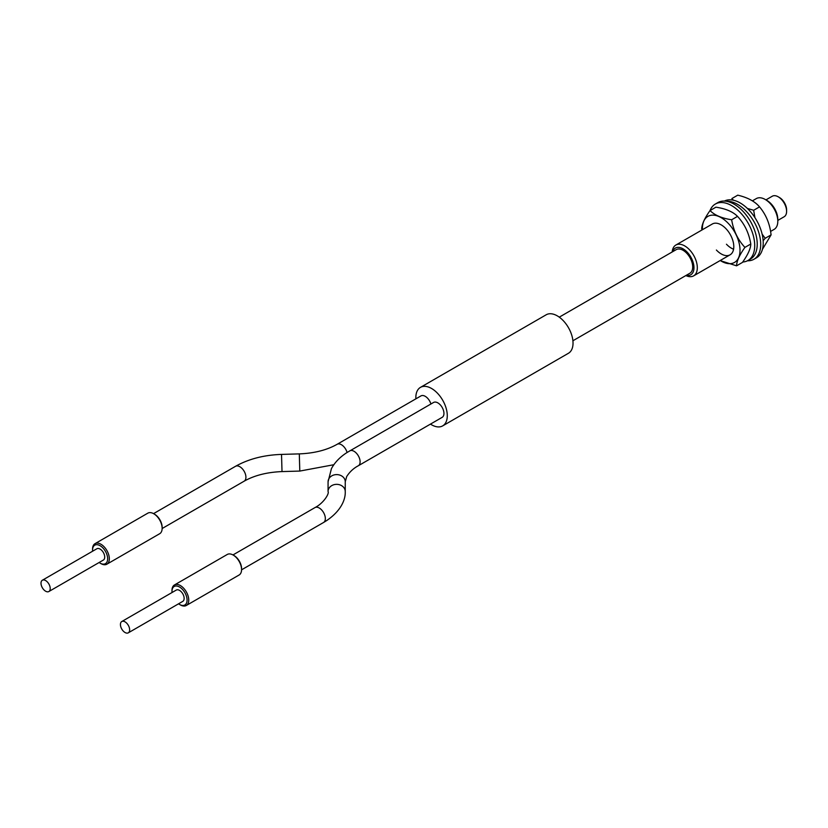 <?xml version="1.0" encoding="UTF-8"?>
<svg xmlns="http://www.w3.org/2000/svg" width="828" height="828" viewBox="0 0 828 828"><rect width="100%" height="100%" fill="white"/><g stroke="black" fill="none" stroke-linecap="round" stroke-linejoin="round"><path stroke-width="1.24" d="M779.479 197.54L778.216 196.805L779.479 197.54A10.081 5.817 60 0 1 786.6 209.877L786.6 211.326A11.861 6.841 -120 0 0 778.216 196.805L778.216 196.805A11.861 6.841 -120 0 0 772.286 196.226L765.921 199.9M777.802 220.424L784.147 216.76A11.861 6.841 -120 0 0 786.6 211.326M766.904 200.438L765.227 199.476L766.904 200.438A15.411 8.901 60 0 1 777.802 219.316L777.802 221.252A17.781 10.267 -120 0 0 765.227 199.476L765.227 199.476A17.781 10.267 -120 0 0 756.326 198.585L752.424 200.842M770.589 231.426L774.118 229.397A17.781 10.267 -120 0 0 777.802 221.252M686.288 275.31A15.411 8.901 -120 0 0 693.843 265.767A15.411 8.901 -120 0 0 683.069 248.845A15.411 8.901 -120 0 0 672.657 251.691M672.212 251.95A17.781 10.267 60 0 1 675.845 245.057A17.781 10.267 60 0 1 684.746 245.937A17.781 10.267 60 0 1 696.358 261.607A17.781 10.267 60 0 1 693.636 275.859A17.781 10.267 60 0 1 685.853 275.558M763.147 240.72L765.207 238.288L762.143 234.179M754.929 217.64L753.666 210.271L747.373 208.439M733.442 200.221L731.88 198.565L737.748 195.17C747.653 197.509 754.919 201.411 759.535 206.876C766.066 214.68 769.916 224.026 771.075 234.893L762.505 249.238M753.666 210.271L759.535 206.876M765.207 238.288L771.075 234.893M747.456 260.779A32.602 18.827 -120 0 0 753.956 259.257A32.602 18.827 -120 0 0 758.427 231.457A32.602 18.827 -120 0 0 735.057 203.077A32.602 18.827 -120 0 0 726.518 201.287M753.956 259.257L756.471 257.808A32.602 18.827 -120 0 0 760.942 230.008A32.602 18.827 -120 0 0 737.572 201.618A32.602 18.827 -120 0 0 724.376 201.059M710.01 210.612A32.602 18.827 60 0 1 715.361 204.03L717.876 202.581A32.602 18.827 60 0 1 744.041 212.454A32.602 18.827 60 0 1 757.113 246.692A32.602 18.827 60 0 1 750.478 259.05L747.963 260.499A32.602 18.827 60 0 1 742.737 262.01M715.361 204.03A32.602 18.827 60 0 1 741.526 213.903A32.602 18.827 60 0 1 754.598 248.152A32.602 18.827 60 0 1 747.963 260.499M720.215 260.509A26.589 15.349 -120 0 0 739.549 254.796A26.589 15.349 -120 0 0 728.412 223.508A26.589 15.349 -120 0 0 702.434 229.708M720.101 260.572L736.568 265.819C736.672 261.224 739.456 255.076 744.921 247.396C737.841 239.778 733.422 230.567 731.652 219.762C721.809 218.261 714.605 215.187 710.041 210.56C704.587 218.24 701.802 224.388 701.689 228.983M731.652 219.762L737.52 216.377C744.6 223.995 749.019 233.206 750.789 244.012C750.685 248.597 747.901 254.734 742.437 262.435L736.568 265.819M716.396 250.035A17.781 10.267 -120 0 0 730.099 254.807A17.781 10.267 -120 0 0 726.032 228.766A17.781 10.267 -120 0 0 712.318 224.005L675.845 245.057M744.921 247.396L750.789 244.012M710.041 210.56L715.909 207.176C725.763 208.677 732.966 211.751 737.52 216.377M726.456 244.229A17.781 10.267 -120 0 0 733.567 249.197M154.225 514.033A10.671 6.158 60 0 1 154.598 514.24A10.671 6.158 60 0 1 162.143 527.312L162.143 528.274A11.861 6.841 -120 0 0 153.76 513.753A11.861 6.841 -120 0 0 153.346 513.526A11.861 6.841 -120 0 0 147.829 513.163L95.013 543.665A11.861 6.841 60 0 1 100.53 544.017A11.861 6.841 60 0 1 108.613 554.429A11.861 6.841 60 0 1 106.874 564.199A11.861 6.841 60 0 1 101.358 563.837A11.861 6.841 60 0 1 100.944 563.609L100.105 563.123A10.671 6.158 -120 0 0 100.478 563.33A10.671 6.158 -120 0 0 107.64 558.331A10.671 6.158 -120 0 0 99.733 545.497A10.671 6.158 -120 0 0 92.56 550.061A10.671 6.158 -120 0 0 92.622 551.2M106.874 564.199L159.69 533.708A11.861 6.841 -120 0 0 162.143 528.274M233.651 555.34A10.671 6.158 60 0 1 234.024 555.547A10.671 6.158 60 0 1 241.569 568.619L241.569 569.581A11.861 6.841 -120 0 0 233.185 555.06A11.861 6.841 -120 0 0 232.771 554.832A11.861 6.841 -120 0 0 227.255 554.47L174.439 584.972A11.861 6.841 60 0 1 179.955 585.324A11.861 6.841 60 0 1 188.028 595.736A11.861 6.841 60 0 1 186.29 605.506A11.861 6.841 60 0 1 180.783 605.144A11.861 6.841 60 0 1 180.369 604.916L179.531 604.43A10.671 6.158 -120 0 0 179.904 604.637A10.671 6.158 -120 0 0 187.066 599.638A10.671 6.158 -120 0 0 179.158 586.804A10.671 6.158 -120 0 0 171.986 591.358A10.671 6.158 -120 0 0 172.048 592.506M186.29 605.506L239.106 575.005A11.861 6.841 -120 0 0 241.569 569.581M124.811 621.735A6.52 3.767 60 0 1 129.251 627.458A6.52 3.767 60 0 1 128.299 632.83A6.52 3.767 60 0 1 125.266 632.633A6.52 3.767 60 0 1 120.826 626.899A6.52 3.767 60 0 1 121.778 621.528A6.52 3.767 60 0 1 124.811 621.735M121.778 621.528L176.271 590.074A6.52 3.767 60 0 1 179.303 590.271A6.52 3.767 60 0 1 183.744 595.994A6.52 3.767 60 0 1 182.791 601.366L128.299 632.83M349.737 450.867A8.591 4.958 -120 0 1 353.732 451.125A8.591 4.958 -120 0 1 360.108 461.465A8.591 4.958 -120 0 1 358.327 465.75L442.162 417.353A8.591 4.958 -120 0 0 443.425 410.274A8.591 4.958 -120 0 0 437.567 402.729A8.591 4.958 -120 0 0 433.572 402.46L346.973 452.554C339.997 457.015 334.812 462.376 331.428 468.638L328.074 481.772A8.591 7.183 -179.9 0 0 328.074 482.031M45.84 591.327A6.52 3.767 -120 0 0 48.873 591.523A6.52 3.767 -120 0 0 49.825 586.152A6.52 3.767 -120 0 0 45.385 580.428A6.52 3.767 -120 0 0 42.352 580.231A6.52 3.767 -120 0 0 41.4 585.603A6.52 3.767 -120 0 0 45.84 591.327M48.873 591.523L103.365 560.059A6.52 3.767 -120 0 0 104.318 554.688A6.52 3.767 -120 0 0 99.877 548.964A6.52 3.767 -120 0 0 96.845 548.767L42.352 580.231M430.902 404.002A8.591 4.958 -120 0 0 424.95 396.167A8.591 4.958 -120 0 0 420.955 395.908L337.12 444.305C326.894 450.08 314.288 453.278 299.301 453.889L281.52 454.406C263.946 455.007 248.617 458.971 235.545 466.288L153.542 513.639M430.467 424.102A22.232 12.834 -120 0 0 432.34 425.209A22.232 12.834 -120 0 0 442.68 425.882A22.232 12.834 -120 0 0 445.93 407.562A22.232 12.834 -120 0 0 430.788 388.053A22.232 12.834 -120 0 0 420.448 387.38A22.232 12.834 -120 0 0 415.884 398.837M442.68 425.882L568.432 353.277A22.232 12.834 -120 0 0 571.682 334.967A22.232 12.834 -120 0 0 556.53 315.447A22.232 12.834 -120 0 0 546.201 314.775L420.448 387.38M572.914 340.763L689.879 273.23A13.631 7.876 -120 0 0 691.877 262A13.631 7.876 -120 0 0 682.582 250.035A13.631 7.876 -120 0 0 676.248 249.621L559.273 317.155M92.56 550.061L92.56 549.088A11.861 6.841 60 0 1 95.013 543.665M99.143 562.502A10.671 6.158 -120 0 0 100.105 563.123M171.986 591.358L171.986 590.395A11.861 6.841 60 0 1 174.439 584.972M178.569 603.809A10.671 6.158 -120 0 0 179.531 604.43M345.235 492.018A8.591 7.183 -179.9 0 0 345.245 491.542A8.591 7.183 -179.9 0 0 345.245 491.294A8.591 7.183 -179.9 0 0 336.51 484.349A8.591 7.183 -179.9 0 0 328.054 491.532C329.534 493.416 323.634 503.217 314.971 507.595L232.968 554.936M345.255 482.051A8.591 7.183 -179.9 0 0 345.255 481.792L345.245 491.542C345.628 499.325 341.188 510.866 326.46 520.708L323.562 522.489A8.591 4.958 -120 0 0 325.332 518.204A8.591 4.958 -120 0 0 318.966 507.854A8.591 4.958 -120 0 0 314.971 507.595M358.327 465.75C353.587 468.255 349.706 471.846 346.694 476.545L345.255 481.792A8.591 7.183 -179.9 0 0 345.255 481.534A8.591 7.183 -179.9 0 0 336.52 474.599A8.591 7.183 -179.9 0 0 328.074 481.772L328.054 491.532M333.829 464.725L299.798 471.07L282.017 471.587L281.52 454.406M282.017 471.587C267.009 472.198 254.382 475.396 244.146 481.182A8.591 4.958 -120 0 0 245.916 476.897A8.591 4.958 -120 0 0 239.54 466.557A8.591 4.958 -120 0 0 235.545 466.288M299.798 471.07L299.301 453.889M347.087 452.481A8.591 4.958 -120 0 0 341.126 444.564A8.591 4.958 -120 0 0 337.12 444.305M693.636 275.859L730.099 254.807M154.598 514.24L153.76 513.753M234.024 555.547L233.185 555.06M323.562 522.489L241.559 569.83M244.146 481.182L162.143 528.523"/></g></svg>
